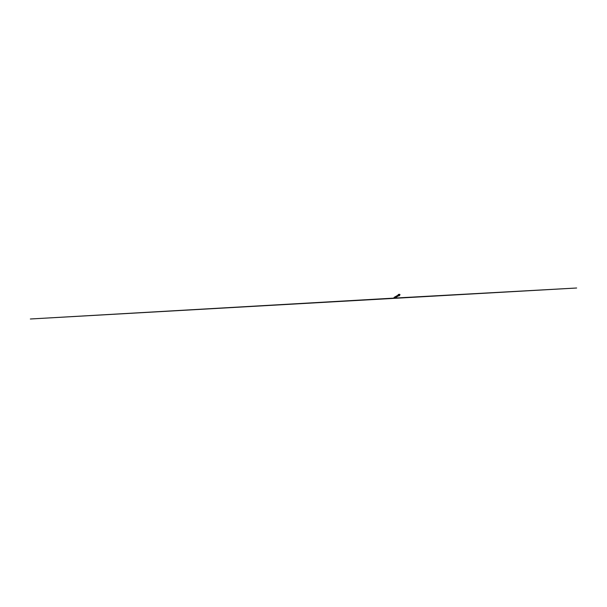 <?xml version="1.0" encoding="UTF-8"?>
<svg xmlns="http://www.w3.org/2000/svg" width="607" height="607" viewBox="0 0 607 607"><rect width="100%" height="100%" fill="white"/><g stroke="black" fill="none" stroke-linecap="round" stroke-linejoin="round"><path stroke-width="0.91" d="M399.808 295.139L399.801 294.365L399.285 294.304M399.323 295.746L399.398 295.161M399.345 295.723L399.459 294.782L398.503 294.539M399.171 294.729L398.617 294.418M398.503 295.799L399.072 295.92L399.072 295.01L398.275 294.57L398.109 295.123M398.814 295.601L398.45 294.926L398.814 295.601M394.345 297.293L394.785 298.037M398.45 294.926L394.284 297.278L394.77 298.098L394.08 297.384L394.413 298.105M398.837 295.594L394.58 298.227L394.072 297.415M394.193 297.551L394.398 298.083M399.801 294.365L399.338 294.615M399.998 294.744L399.565 295.025M394.482 298.083L394.14 297.521L394.489 298.083L576.65 288.006L30.35 318.994L394.375 298.09M398.655 294.365L398.275 294.57M394.322 297.248L394.808 298.083M394.421 298.098L394.064 297.46"/></g></svg>
